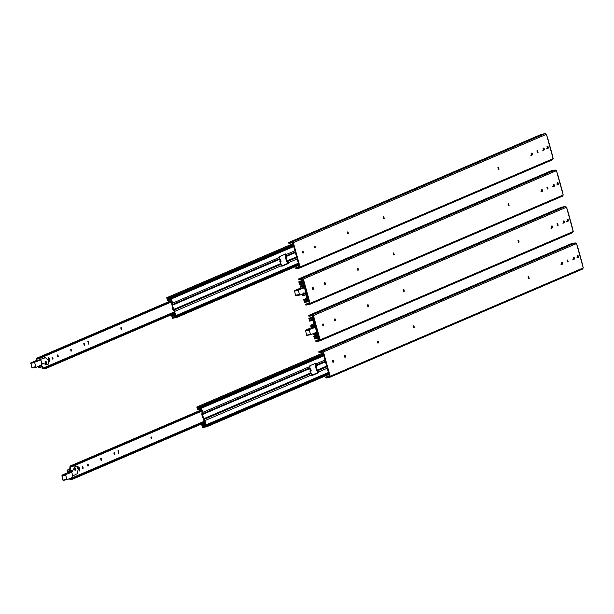 <?xml version="1.0" encoding="UTF-8"?>
<svg xmlns="http://www.w3.org/2000/svg" width="614" height="614" viewBox="0 0 614 614"><rect width="100%" height="100%" fill="white"/><g stroke="black" fill="none" stroke-linecap="round" stroke-linejoin="round"><path stroke-width="0.92" d="M317.024 334.768L313.754 336.165L317.238 335.528L316.294 332.105M313.754 336.165L314.522 338.936L318.697 338.168L318.474 337.355L314.951 337.999L314.637 336.863L318.113 336.226L316.947 331.982L316.072 330.777M314.775 327.132L314.514 325.22L315.304 324.883M314.122 327.254L314.038 323.916L313.094 320.493L309.609 321.122L308.85 318.359L313.033 317.599L313.255 318.413L309.732 319.05L310.039 320.193L313.524 319.556L314.69 323.801L314.514 325.22M567.06 219.574L568.019 219.167L568.51 220.94L567.551 221.355L567.06 219.574L567.52 221.201M308.85 318.359L313.017 316.571M310.039 320.193L313.601 318.666M314.951 337.999L318.505 336.48M368.047 304.774L368.538 306.555L368.124 304.751L367.464 304.874M367.387 304.897L367.878 306.678M323.156 323.992L323.639 325.773L323.233 323.969L322.573 324.092M322.496 324.115L322.987 325.896M557.635 223.611L558.126 225.392L557.712 223.588L557.059 223.703M556.975 223.726L557.466 225.507M335.029 318.912L335.52 320.692L335.114 318.889L334.453 319.004M334.369 319.027L334.86 320.807M518.646 240.297L519.137 242.077L518.73 240.274L518.07 240.396M517.993 240.419L518.477 242.2M403.812 289.463L404.304 291.243L403.889 289.44L403.229 289.562M403.152 289.585L403.644 291.366M313.432 315.542L566.507 207.194L565.241 206.519L561.541 207.194L308.727 315.427L312.434 314.752L313.432 315.542L320.132 339.895L319.648 340.954L572.586 232.683L319.771 340.916L315.941 341.63L315.719 340.808L319.48 340.01L312.772 315.665L308.949 316.248L308.727 315.427M368.538 306.555L367.801 306.701M323.639 325.773L322.903 325.919M558.126 225.392L557.389 225.53M563.406 220.979L563.898 222.759L562.938 223.166L563.598 223.043L563.107 221.263L564.066 220.856L564.558 222.636L562.861 223.189M564.066 220.856L563.483 220.956M567.359 219.282L567.85 221.063L566.814 221.501M568.019 219.167L567.436 219.259M551.502 226.067L551.994 227.848L551.042 228.262L551.694 228.139L551.211 226.359L552.163 225.952L552.654 227.733L550.958 228.285M552.163 225.952L551.587 226.044M335.52 320.692L334.783 320.83M519.137 242.077L518.4 242.223M404.304 291.243L403.567 291.389M572.463 232.721L573.284 231.516L572.463 228.561M567.39 210.118L566.576 207.164M319.272 339.281L315.719 340.808M312.833 328.106L312.365 326.395M312.91 326.295L313.386 328.006M314.03 323.893L313.593 324.085M310.953 325.082L311.505 324.975L311.275 325.842L310.722 325.942L310.953 325.082L311.72 324.752M313.401 333.555L313.593 333.932L316.456 332.704M313.593 333.932L316.317 333.433L316.502 334.123L313.777 334.615L312.887 333.778M311.229 327.776L310.722 325.942M313.355 324.054L313.777 321.091M314.222 326.226L313.67 326.333M313.708 325.504L313.217 325.451L312.994 327.462M305.365 331.046L309.349 330.317L310.477 334.423L306.493 335.152L305.595 330.178L311.16 327.792L315.442 327.3L316.555 332.205L310.784 334.676L306.8 335.405M311.398 327.746L311.283 325.873M311.597 324.936L312.848 324.154M314.069 324.284L313.117 324.069L311.95 327.646M309.349 330.317L309.571 329.457L315.442 327.3M205.007 423.384L201.737 424.788L205.214 424.151L201.768 414.657L202.021 412.539L201.077 409.108L197.593 409.745L196.833 406.975L323.041 352.943M311.812 375.469L318.712 372.675L317.177 370.15L316.103 365.184L325.32 361.239M315.419 363.212L315.358 366.028L316.525 370.265L318.06 372.79M201.737 424.788L202.497 427.551L206.68 426.791L206.457 425.978L202.927 426.623L202.612 425.479L206.097 424.85L204.93 420.605L203.587 418.779L310.937 372.821L312.472 375.346L318.712 372.675M311.405 373.442L204.055 419.4L311.375 373.427M203.587 418.779L202.497 413.836L309.847 367.878L309.771 368.577L202.42 414.534M196.833 406.975L201.016 406.215L201.238 407.028L197.708 407.673L198.023 408.809L201.507 408.18L202.674 412.416L202.497 413.836M206.097 424.85L328.421 372.475M201.016 406.215L323.294 353.864M323.517 354.677L201.238 407.028M198.023 408.809L323.616 355.046M201.507 408.18L323.824 355.805M202.513 413.813L309.863 367.855L309.832 365.76L316.072 363.089L316.103 365.184M310.937 372.821L309.771 368.577M202.927 426.623L328.521 372.851M206.457 425.978L328.736 373.627M328.958 374.44L206.68 426.791M378.07 341.146L378.554 342.927L378.147 341.123L377.487 341.246M377.41 341.269L377.902 343.049M333.172 360.364L333.663 362.145L333.248 360.341L332.588 360.464M332.512 360.487L333.003 362.268M567.658 259.983L568.142 261.764L567.735 259.96L567.075 260.075M566.998 260.106L567.489 261.879M345.053 355.283L345.544 357.064L345.129 355.26L344.469 355.376M344.393 355.406L344.884 357.179M528.669 276.676L529.161 278.449L528.746 276.645L528.086 276.768M528.009 276.791L528.5 278.572M413.828 325.842L414.32 327.615L413.905 325.811L413.253 325.934M413.168 325.957L413.659 327.738M576.262 243.681L323.448 351.914L322.45 351.124L318.743 351.799L571.557 243.566L575.264 242.891L576.254 243.681M378.554 342.927L377.817 343.072M333.663 362.145L332.926 362.291M568.142 261.764L567.405 261.909M573.422 257.35L573.913 259.131L572.954 259.538L573.614 259.423L573.123 257.642L574.082 257.228L574.574 259.008L572.877 259.561M574.082 257.228L573.507 257.327M577.375 255.654L577.866 257.435L576.907 257.849L577.567 257.726L577.083 255.946L578.035 255.539L578.526 257.32L576.83 257.872M578.035 255.539L577.459 255.631M561.526 262.447L562.017 264.227L561.058 264.634L561.718 264.511L561.227 262.731L562.186 262.324L562.677 264.104L560.981 264.657M562.186 262.324L561.603 262.424M345.544 357.064L344.799 357.21M529.161 278.449L528.424 278.595M414.32 327.615L413.583 327.761M323.448 351.914L330.155 376.267L329.664 377.326L582.602 269.055L329.795 377.288L325.965 378.001L325.735 377.18L329.495 376.382L322.787 352.037L318.973 352.62L318.743 351.799M582.479 269.093L583.3 267.888L582.486 264.933M577.406 246.498L576.592 243.535M329.296 375.653L325.735 377.18M151.336 438.903L150.844 437.122M151.397 437.022L151.888 438.803L151.474 436.999L150.929 437.099M118.563 453.262L118.141 450.929M118.295 450.829L118.855 453.293L118.295 450.829M101.141 460.393L100.65 458.612M101.195 458.512L101.686 460.293L101.272 458.489L100.727 458.589M114.35 454.736L113.859 452.955M114.404 452.856L114.895 454.636L114.488 452.833L113.935 452.932M82.644 468.313L82.153 466.533M82.698 466.433L83.189 468.206L82.783 466.402L82.23 466.502M74.808 470.094L74.34 468.382M74.885 468.282L75.361 469.994M69.205 473.064L68.737 471.352M69.282 471.253L69.758 472.964M87.925 466.049L87.434 464.268M87.986 464.169L88.477 465.949L88.063 464.146L87.518 464.245M77.97 467.07L78.515 466.97L78.139 468.114L79.452 470.984L79.828 469.84L79.275 469.94L78.676 467.753L77.886 467.093M151.888 438.803L151.259 438.926M309.786 369.206L310.684 368.83L311.175 370.603L310.277 370.986M310.684 368.83L310.216 368.907M101.686 460.293L101.057 460.416M114.895 454.636L114.273 454.759M83.189 468.206L82.568 468.336M78.439 466.993L79.221 467.653L79.828 469.84M88.477 465.949L87.848 466.072M70.725 466.671L70.288 466.855L70.579 468.781L69.973 469.042M67.325 470.04L67.878 469.94L67.647 470.808L67.103 470.907L67.325 470.04L68.093 469.718M69.773 478.521L69.965 478.897L204.439 421.327M309.732 371.086L310.623 370.71L310.131 368.93M79.16 470.923L79.275 469.94M69.965 478.897L72.69 478.398L72.882 479.081L70.157 479.58L69.259 478.736M67.609 472.742L67.103 470.907M69.727 469.012L70.042 466.087M70.341 466.74L73.066 466.241L72.874 465.558L70.15 466.057L201.292 409.914M72.874 465.558L201.461 410.513M201.645 411.196L73.066 466.241M204.792 422.609L72.882 479.081M72.69 478.398L204.6 421.925M75.929 470.124L75.338 467.968L75.929 470.124L75.284 470.247M69.697 470.385L70.595 471.191L70.05 471.291M61.738 476.004L65.721 475.282L66.857 479.388L62.874 480.11L61.968 475.144L67.532 472.757L71.815 472.266L72.936 477.17L67.156 479.641L63.173 480.363M67.778 472.711L67.663 470.838M67.977 469.902L69.221 469.119M75.338 467.968L74.885 468.037M69.367 472.419L69.589 470.416M70.595 471.191L70.894 472.143M72.79 475.812L75.131 474.806L75.292 474.185L77.003 474.008L78.193 469.48L76.788 466.064L74.77 467.239L72.176 471.521L69.489 469.035L68.323 472.611M72.176 471.521L71.646 470.992M75.292 474.185L75.867 474.492M77.395 466.571L76.236 466.164M65.721 475.282L65.951 474.415L71.815 472.266M306.962 298.243L303.7 299.647L307.177 299.01L306.232 295.587L304.69 293.016M303.7 299.647L304.46 302.41L308.642 301.651L308.412 300.837L304.889 301.482L304.575 300.338L308.051 299.709L306.885 295.464L306.01 294.259L306.777 293.899L306.01 294.259L305.304 292.755M304.475 288.672L304.628 287.275L303.462 283.039L299.985 283.668L299.67 282.532L303.201 281.887L302.971 281.074L298.795 281.834L299.555 284.604L303.032 283.967L303.899 288.096M556.998 183.056L557.957 182.642L558.448 184.423L557.489 184.829L556.998 183.056L557.458 184.684M298.795 281.834L302.963 280.053M299.985 283.668L303.539 282.148M304.889 301.482L308.443 299.954M358.476 270.037L357.985 268.257L358.476 270.037L357.739 270.175M313.585 289.255L313.094 287.475L313.585 289.255L312.848 289.401M548.064 188.866L547.581 187.086L548.064 188.866L547.327 189.012M325.466 284.167L324.975 282.386L325.466 284.167L324.722 284.313M509.083 205.56L508.592 203.779L509.083 205.56L508.346 205.705M394.242 254.718L393.751 252.945L394.242 254.718L393.505 254.864M557.328 173.601L556.453 170.669L303.37 279.017L310.078 303.37L309.586 304.429L562.524 196.158L563.222 194.999L562.409 192.036M357.816 270.152L357.333 268.372M312.925 289.371L312.434 287.598M547.412 188.989L546.92 187.209M552.8 186.671L553.536 186.526L553.045 184.745L554.005 184.338L554.496 186.119L552.876 186.648L553.836 186.234L553.344 184.453M556.752 184.975L557.788 184.545L557.297 182.765M540.903 191.768L541.64 191.622L541.149 189.841L542.108 189.427L542.592 191.207L540.98 191.737L541.939 191.33L541.448 189.549M324.806 284.29L324.315 282.509M508.423 205.682L507.931 203.902M393.582 254.841L393.09 253.06M309.218 302.763L305.657 304.283L309.418 303.493L302.71 279.14L298.895 279.731L298.665 278.909L302.372 278.234L303.37 279.017M562.401 196.196L309.586 304.429L305.887 305.104L305.657 304.283M357.985 268.257L357.409 268.349M313.094 287.475L312.511 287.567M547.581 187.086L546.997 187.186M554.005 184.338L553.421 184.43M557.957 182.642L557.374 182.742M542.108 189.427L541.525 189.526M324.975 282.386L324.392 282.486M508.592 203.779L508.008 203.879M393.751 252.945L393.167 253.037M556.514 170.646L555.186 170.001L302.372 278.234M298.665 278.909L551.479 170.677L555.186 170.001M300.96 286.615L300.522 286.799L300.875 288.081M302.725 294.804L303.331 295.311L302.779 295.411L302.18 294.904L303.838 295.088M302.779 295.411L301.981 294.183M300.323 288.181L300.277 286.032M307.046 296.669L306.202 296.002L305.787 294.505M300.576 286.684L303.301 286.185L303.109 285.502L300.384 286.001L303.255 284.773M303.477 292.97L304.406 293.876M304.36 295.234L303.446 295.257M302.71 294.751L302.226 294.068M296.101 295.718L300.085 294.989L299.478 294.482L295.495 295.211L296.101 295.718L295.495 295.211L294.474 290.668L300.254 288.196L304.536 287.728L305.649 292.609L300.085 294.989L299.478 294.482L298.343 290.376L294.367 291.105M303.953 287.321L303.155 287.667M302.725 293.86L304.636 295.219L305.434 294.705M294.474 290.668L298.458 289.946L304.536 287.728M298.458 289.946L298.343 290.376M174.906 314.115L171.644 315.519L175.12 314.882L174.176 311.459L172.833 309.625L170.976 299.847L167.499 300.476L166.732 297.713L292.939 243.681M281.719 266.2L288.611 263.406L287.083 260.881L286.009 255.915L295.227 251.97L285.994 255.938L285.971 253.82L279.731 256.491L279.669 259.315L172.319 305.273L175.995 315.581L298.32 263.214M285.318 253.943L285.257 256.759L286.423 260.996L287.958 263.529M173.486 309.51L280.836 263.552L282.371 266.077L288.611 263.406M171.644 315.519L172.404 318.282L176.586 317.522L176.356 316.709L172.833 317.354L172.519 316.21L175.995 315.581M166.732 297.713L170.915 296.946L171.145 297.759L167.614 298.404L167.929 299.54L171.406 298.911L172.572 303.155L172.319 305.273M170.915 296.946L293.193 244.602M293.423 245.416L171.145 297.759M167.929 299.54L293.523 245.777M171.406 298.911L293.73 246.544M280.836 263.552L279.669 259.315M172.833 317.354L298.427 263.583M176.356 316.709L298.642 264.358M298.864 265.171L176.586 317.522M173.931 310.116L281.304 264.173L173.954 310.131M348.46 233.658L347.969 231.877L348.46 233.658L347.724 233.804M303.562 252.884L303.07 251.103L303.562 252.884L302.825 253.022M538.048 152.495L537.557 150.714L538.048 152.495L537.311 152.64M315.442 247.795L314.951 246.014L315.442 247.795L314.706 247.941M499.059 169.188L498.568 167.407L499.059 169.188L498.322 169.326M384.218 218.346L383.735 216.565L384.218 218.346L383.481 218.492M547.312 137.229L546.429 134.297L293.346 242.645L300.054 266.998L299.571 268.057L552.508 159.786L553.206 158.619L552.385 155.664M347.8 233.781L347.309 232M302.902 252.999L302.418 251.218M537.388 152.617L536.897 150.837M542.784 150.3L543.52 150.154L543.029 148.373L543.989 147.959L544.48 149.739L542.86 150.269L543.82 149.862L543.329 148.081M546.736 148.603L547.473 148.458L546.982 146.677L547.941 146.27L548.432 148.051L546.813 148.58L547.772 148.174L547.281 146.393M530.88 155.388L531.617 155.25L531.133 153.469L532.085 153.055L532.576 154.835L530.964 155.365L531.916 154.958L531.425 153.178M314.782 247.918L314.291 246.137M498.399 169.303L497.908 167.522M383.566 218.469L383.075 216.688M299.195 266.392L295.641 267.911L299.402 267.121L292.694 242.768L288.872 243.351L288.649 242.53L292.356 241.855L293.346 242.645M552.385 159.824L299.571 268.057L295.864 268.732L295.641 267.911M347.969 231.877L347.386 231.977M303.07 251.103L302.495 251.195M537.557 150.714L536.974 150.814M543.989 147.959L543.405 148.058M547.941 146.27L547.358 146.37M532.085 153.055L531.509 153.155M314.951 246.014L314.376 246.114M498.568 167.407L497.992 167.499M383.735 216.565L383.151 216.665M546.498 134.274L545.163 133.622L292.356 241.855M288.649 242.53L541.464 134.297L545.163 133.622M121.787 329.534L121.303 327.753L121.787 329.534L121.165 329.657M88.861 343.993L88.301 341.53L88.861 343.993M71.592 351.024L71.101 349.243L71.592 351.024L70.963 351.147M84.801 345.367L84.31 343.587L84.801 345.367L84.172 345.49M53.096 358.944L52.604 357.164L53.096 358.944L52.466 359.067M58.376 356.68L57.893 354.9L58.376 356.68L57.754 356.803M48.828 361.884L49.45 361.761L49.749 360.641L49.143 358.453L48.184 357.931M48.598 358.553L49.197 360.74L48.905 361.861M121.303 327.753L120.828 327.83M279.692 259.945L280.114 259.638M280.59 259.561L281.074 261.341L280.184 261.725M71.101 349.243L70.625 349.32M84.31 343.587L83.842 343.663M52.604 357.164L52.136 357.241M45.543 361.753L46.012 363.465M49.45 361.761L48.667 361.109L48.061 358.914L48.437 357.77L49.143 358.453M57.893 354.9L57.417 354.976M37.293 358.829L36.855 359.013L37.208 360.295M39.066 367.018L39.664 367.525L39.119 367.625L38.513 367.118L40.179 367.31M42.013 366.52L42.673 366.619L43.195 368.2L174.338 312.058M42.374 366.366L41.821 366.466M121.242 329.634L120.751 327.853M279.631 261.825L280.529 261.441L280.038 259.661M88.47 343.993L88.04 341.66M71.04 351.124L70.549 349.343M84.248 345.467L83.757 343.686M52.543 359.044L52.052 357.264M45.467 363.565L44.991 361.853M57.831 356.78L57.34 354.999M39.119 367.625L38.314 366.397M36.663 360.395L36.617 358.246L171.191 300.63L36.725 358.215L39.449 357.716L39.634 358.399L36.909 358.898M43.195 368.2L45.92 367.709L46.111 368.392L43.387 368.884L42.535 368.216L42.128 366.719M39.449 357.716L171.36 301.244M171.552 301.927L39.634 358.399M174.698 313.34L46.111 368.392M45.92 367.709L174.506 312.656M45.996 361.439L46.587 363.595L46.088 361.408L45.536 361.508M39.818 365.192L40.747 366.09M40.693 367.456L39.787 367.479M39.05 366.965L38.567 366.289M32.435 367.932L36.418 367.203L35.812 366.696L31.828 367.425L32.435 367.932L31.828 367.425L30.815 362.889L36.587 360.41L40.877 359.942L41.99 364.823L36.418 367.203L35.812 366.696L34.683 362.59L30.7 363.319M46.587 363.595L45.943 363.726M41.261 364.678L40.846 366.059M39.058 366.074L40.977 367.441L42.343 363.212L46.495 364.601L48.675 363.987L48.897 363.12L48.099 360.211L45.244 357.455L43.187 358.852L43.049 358.353L39.488 359.881M45.95 364.701L47.27 364.586M42.504 358.453L43.049 358.353M30.815 362.889L34.798 362.16L40.877 359.942M34.798 362.16L34.683 362.59M314.537 325.19L315.304 324.86M315.473 325.474L314.437 325.919M316.164 329.918L316.64 329.71M316.839 330.447L316.363 330.654L316.832 330.424M320.132 339.895L572.946 231.662M573.215 231.547L566.507 207.194M564.558 222.636L563.898 222.759M568.51 220.94L567.85 221.063M552.654 227.733L551.994 227.848M565.241 206.519L312.434 314.752M313.478 333.847L316.425 332.581M314.207 323.824L313.654 323.923M314.322 323.386L313.769 323.486M305.595 330.178L309.571 329.457M327.254 368.239L318.52 371.977M312.273 374.647L204.93 420.605M202.674 412.416L310.024 366.458M316.264 363.787L324.998 360.05M326.863 366.827L317.645 370.772M326.855 366.796L317.615 370.749M316.087 365.207L325.328 361.255M325.489 361.846L316.01 365.906M317.177 370.15L326.656 366.09M330.155 376.267L582.97 268.034M583.239 267.919L576.531 243.566M574.574 259.008L573.913 259.131M578.526 257.32L577.866 257.435M562.677 264.104L562.017 264.227M575.264 242.891L322.45 351.124M69.858 478.805L204.408 421.204M312.373 374.985L317.998 372.575M311.175 370.603L310.623 370.71M79.221 467.653L78.676 467.753M70.579 468.781L70.034 468.881M70.694 468.352L70.15 468.451M312.403 375.1L318.029 372.698M72.322 471.383L71.769 471.483M61.968 475.144L65.951 474.415M75.1 474.461L75.652 474.361M74.839 466.763L75.392 466.663M74.217 467.338L74.77 467.239M304.767 288.549L305.242 288.342L304.767 288.565M305.411 288.956L304.935 289.163M305.549 293.638L306.578 293.193M556.453 170.669L563.161 195.022M562.892 195.137L310.078 303.37M554.496 186.119L553.836 186.234M558.448 184.423L557.788 184.545M541.939 191.33L542.592 191.207M297.153 258.97L288.419 262.708M282.179 265.378L174.829 311.336M172.572 303.155L279.923 257.197M286.162 254.518L294.897 250.781M172.419 304.544L279.769 258.586M296.762 257.558L287.552 261.503M172.404 304.575L279.754 258.609M296.754 257.527L287.521 261.487M295.395 252.584L285.909 256.637M287.083 260.881L296.562 256.821M546.429 134.297L553.137 158.65M552.869 158.765L300.054 266.998M544.48 149.739L543.82 149.862M548.432 148.051L547.772 148.174M531.916 154.958L532.576 154.835M49.197 360.74L49.749 360.641M43.087 368.116L174.307 311.935M282.271 265.716L287.897 263.306M280.529 261.441L281.074 261.341M282.302 265.839L287.935 263.429M44.377 357.655L44.922 357.555M43.272 358.131L43.817 358.023M43.133 358.415L43.686 358.307M42.942 358.822L43.494 358.722M572.509 228.155L567.597 210.341M312.564 324.169L313.117 324.069M315.174 327.062L311.191 327.784M310.753 334.684L306.77 335.413M582.525 264.527L577.62 246.713M117.85 450.899L118.402 450.799M118.302 453.393L118.855 453.293M201.292 409.899L70.05 466.08M72.13 471.537L71.577 471.636M68.937 469.134L69.489 469.035M76.297 466.141L76.85 466.041M71.546 472.02L67.563 472.749M67.126 479.649L63.142 480.378M557.543 173.823L562.447 191.629M302.717 295.426L303.27 295.326M300.292 286.024L303.247 284.758M300.023 295.012L296.04 295.733M304.636 295.219L304.091 295.319M304.268 287.459L300.284 288.189M547.519 137.452L552.431 155.258M88.209 344.124L88.754 344.024M87.756 341.63L88.301 341.53M41.852 366.458L42.404 366.358M39.058 367.64L39.603 367.54M47.055 364.647L46.503 364.754M45.244 357.455L44.692 357.555M36.356 367.226L32.373 367.947M40.977 367.433L40.424 367.54M42.397 363.196L41.844 363.296M40.601 359.681L36.617 360.403"/></g></svg>
